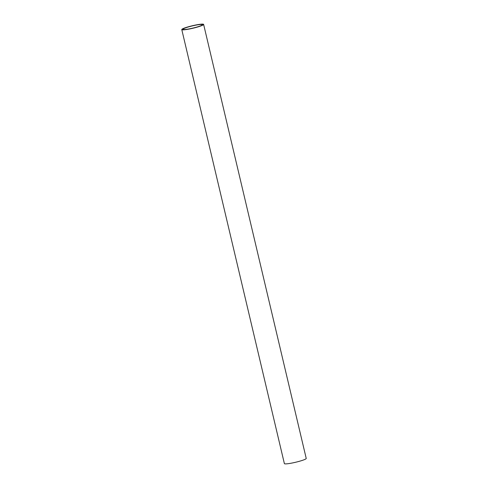 <?xml version="1.0" encoding="UTF-8"?>
<svg xmlns="http://www.w3.org/2000/svg" width="488" height="488" viewBox="0 0 488 488"><rect width="100%" height="100%" fill="white"/><g stroke="black" fill="none" stroke-linecap="round" stroke-linejoin="round"><path stroke-width="0.73" d="M187.587 27.011A11.224 1.281 166.7 0 1 203.624 24.4A11.224 1.281 166.7 0 1 197.811 26.95A11.224 1.281 166.7 0 1 181.774 29.567A11.224 1.281 166.7 0 1 187.587 27.011M181.774 29.567L284.376 463.6A11.224 1.281 -13.3 0 0 300.413 460.989A11.224 1.281 -13.3 0 0 306.226 458.433L203.624 24.4M197.231 26.956A9.949 1.135 166.7 0 1 183.018 29.268A9.949 1.135 166.7 0 1 188.167 27.011A9.949 1.135 166.7 0 1 202.38 24.693A9.949 1.135 166.7 0 1 197.231 26.956"/></g></svg>
